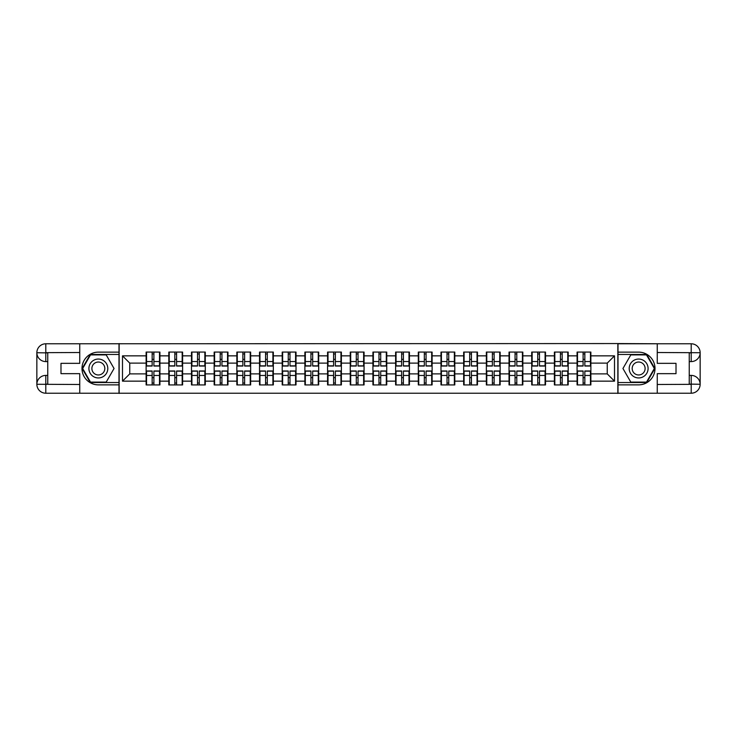 <?xml version="1.0" encoding="UTF-8"?>
<svg xmlns="http://www.w3.org/2000/svg" width="737" height="737" viewBox="0 0 737 737"><rect width="100%" height="100%" fill="white"/><g stroke="black" fill="none" stroke-linecap="round" stroke-linejoin="round"><path stroke-width="1.11" d="M75.819 393.217L661.181 393.217M661.181 343.783L617.855 343.562L617.855 393.438M617.855 343.562L75.819 343.783M119.145 393.438L119.145 343.562M607.242 373.88L607.242 363.12L590.881 363.12L590.881 373.88L607.242 373.88L614.511 381.149L614.511 355.851L590.881 355.851L590.881 352.074L577.071 352.074L577.071 363.12L568.199 363.12L568.199 373.88L577.071 373.88L577.071 363.12M614.511 381.149L590.881 381.149L590.881 384.926L577.071 384.926L577.071 381.149L568.199 381.149L568.199 384.926L554.39 384.926L554.39 381.149L545.518 381.149L545.518 384.926L531.709 384.926L531.709 381.149L522.837 381.149L522.837 384.926L509.027 384.926L509.027 381.149L500.156 381.149L500.156 384.926L486.346 384.926L486.346 381.149L477.475 381.149L477.475 384.926L463.665 384.926L463.665 381.149L454.793 381.149L454.793 384.926L440.984 384.926L440.984 381.149L432.112 381.149L432.112 384.926L418.303 384.926L418.303 381.149L409.431 381.149L409.431 384.926L395.612 384.926L395.612 381.149L386.75 381.149L386.75 384.926L372.931 384.926L372.931 381.149L364.069 381.149L364.069 384.926L350.25 384.926L350.25 381.149L341.388 381.149L341.388 384.926L327.569 384.926L327.569 381.149L318.697 381.149L318.697 384.926L304.888 384.926L304.888 381.149L296.016 381.149L296.016 384.926L282.207 384.926L282.207 381.149L273.335 381.149L273.335 384.926L259.525 384.926L259.525 381.149L250.654 381.149L250.654 384.926L236.844 384.926L236.844 381.149L227.973 381.149L227.973 384.926L214.163 384.926L214.163 381.149L205.291 381.149L205.291 384.926L191.482 384.926L191.482 381.149L182.61 381.149L182.61 384.926L168.801 384.926L168.801 381.149L159.929 381.149L159.929 384.926L146.119 384.926L146.119 381.149L122.489 381.149L122.489 355.851L146.119 355.851L146.119 363.12L129.758 363.12L129.758 373.88L146.119 373.88L146.119 363.12M577.071 355.851L568.199 355.851L568.199 352.074L554.39 352.074L554.39 355.851L545.518 355.851L545.518 352.074L531.709 352.074L531.709 355.851L522.837 355.851L522.837 352.074L509.027 352.074L509.027 355.851L500.156 355.851L500.156 352.074L486.346 352.074L486.346 355.851L477.475 355.851L477.475 352.074L463.665 352.074L463.665 355.851L454.793 355.851L454.793 352.074L440.984 352.074L440.984 355.851L432.112 355.851L432.112 352.074L418.303 352.074L418.303 355.851L409.431 355.851L409.431 352.074L395.612 352.074L395.612 355.851L386.75 355.851L386.75 352.074L372.931 352.074L372.931 355.851L364.069 355.851L364.069 352.074L350.25 352.074L350.25 355.851L341.388 355.851L341.388 352.074L327.569 352.074L327.569 355.851L318.697 355.851L318.697 352.074L304.888 352.074L304.888 355.851L296.016 355.851L296.016 352.074L282.207 352.074L282.207 355.851L273.335 355.851L273.335 352.074L259.525 352.074L259.525 355.851L250.654 355.851L250.654 352.074L236.844 352.074L236.844 355.851L227.973 355.851L227.973 352.074L214.163 352.074L214.163 355.851L205.291 355.851L205.291 352.074L191.482 352.074L191.482 355.851L182.61 355.851L182.61 352.074L168.801 352.074L168.801 355.851L159.929 355.851L159.929 352.074L146.119 352.074L146.119 355.851M577.071 373.88L577.071 381.149M568.199 373.88L568.199 381.149M568.199 355.851L568.199 363.12M545.518 373.88L554.39 373.88L554.39 363.12L545.518 363.12L545.518 381.149M554.39 373.88L554.39 381.149M554.39 355.851L554.39 363.12M545.518 355.851L545.518 363.12M522.837 373.88L531.709 373.88L531.709 363.12L522.837 363.12L522.837 381.149M531.709 373.88L531.709 381.149M531.709 355.851L531.709 363.12M522.837 355.851L522.837 363.12M500.156 373.88L509.027 373.88L509.027 363.12L500.156 363.12L500.156 381.149M509.027 373.88L509.027 381.149M509.027 355.851L509.027 363.12M500.156 355.851L500.156 363.12M477.475 373.88L486.346 373.88L486.346 363.12L477.475 363.12L477.475 381.149M486.346 373.88L486.346 381.149M486.346 355.851L486.346 363.12M477.475 355.851L477.475 363.12M454.793 373.88L463.665 373.88L463.665 363.12L454.793 363.12L454.793 381.149M463.665 373.88L463.665 381.149M463.665 355.851L463.665 363.12M454.793 355.851L454.793 363.12M432.112 373.88L440.984 373.88L440.984 363.12L432.112 363.12L432.112 381.149M440.984 373.88L440.984 381.149M440.984 355.851L440.984 363.12M432.112 355.851L432.112 363.12M409.431 373.88L418.303 373.88L418.303 363.12L409.431 363.12L409.431 381.149M418.303 373.88L418.303 381.149M418.303 355.851L418.303 363.12M409.431 355.851L409.431 363.12M386.75 373.88L395.612 373.88L395.612 363.12L386.75 363.12L386.75 381.149M395.612 373.88L395.612 381.149M395.612 355.851L395.612 363.12M386.75 355.851L386.75 363.12M364.069 373.88L372.931 373.88L372.931 363.12L364.069 363.12L364.069 381.149M372.931 373.88L372.931 381.149M372.931 355.851L372.931 363.12M364.069 355.851L364.069 363.12M341.388 373.88L350.25 373.88L350.25 363.12L341.388 363.12L341.388 381.149M350.25 373.88L350.25 381.149M350.25 355.851L350.25 363.12M341.388 355.851L341.388 363.12M318.697 373.88L327.569 373.88L327.569 363.12L318.697 363.12L318.697 381.149M327.569 373.88L327.569 381.149M327.569 355.851L327.569 363.12M318.697 355.851L318.697 363.12M296.016 373.88L304.888 373.88L304.888 363.12L296.016 363.12L296.016 381.149M304.888 373.88L304.888 381.149M304.888 355.851L304.888 363.12M296.016 355.851L296.016 363.12M273.335 373.88L282.207 373.88L282.207 363.12L273.335 363.12L273.335 381.149M282.207 373.88L282.207 381.149M282.207 355.851L282.207 363.12M273.335 355.851L273.335 363.12M250.654 373.88L259.525 373.88L259.525 363.12L250.654 363.12L250.654 381.149M259.525 373.88L259.525 381.149M259.525 355.851L259.525 363.12M250.654 355.851L250.654 363.12M227.973 373.88L236.844 373.88L236.844 363.12L227.973 363.12L227.973 381.149M236.844 373.88L236.844 381.149M236.844 355.851L236.844 363.12M227.973 355.851L227.973 363.12M205.291 373.88L214.163 373.88L214.163 363.12L205.291 363.12L205.291 381.149M214.163 373.88L214.163 381.149M214.163 355.851L214.163 363.12M205.291 355.851L205.291 363.12M182.61 373.88L191.482 373.88L191.482 363.12L182.61 363.12L182.61 381.149M191.482 373.88L191.482 381.149M191.482 355.851L191.482 363.12M182.61 355.851L182.61 363.12M159.929 373.88L168.801 373.88L168.801 363.12L159.929 363.12L159.929 381.149M168.801 373.88L168.801 381.149M168.801 355.851L168.801 363.12M159.929 355.851L159.929 363.12M146.119 373.88L146.119 381.149M129.758 373.88L122.489 381.149M122.489 355.851L129.758 363.12M590.881 373.88L590.881 381.149M590.881 355.851L590.881 363.12M614.511 355.851L607.242 363.12M159.496 352.074L159.496 366.031L153.895 366.031L153.895 352.074M152.154 352.074L152.154 366.031L146.552 366.031L146.552 352.074M152.154 353.963L153.895 353.963M153.895 359.343L152.154 359.343M146.552 384.926L146.552 370.969L152.154 370.969L152.154 384.926M153.895 384.926L153.895 370.969L159.496 370.969L159.496 384.926M153.895 383.037L152.154 383.037M152.154 377.657L153.895 377.657M93.627 360.319A9.452 9.452 0 0 0 90.172 373.226A9.452 9.452 0 0 0 103.079 376.681A9.452 9.452 0 0 0 106.533 363.774A9.452 9.452 0 0 0 93.627 360.319M95.119 362.899A6.467 6.467 0 0 0 92.751 371.734A6.467 6.467 0 0 0 101.586 374.101A6.467 6.467 0 0 0 103.954 365.266A6.467 6.467 0 0 0 95.119 362.899M114.051 368.5L106.202 382.098L90.504 382.098L82.655 368.5L90.504 354.902L106.202 354.902L114.051 368.5M643.373 360.319A9.452 9.452 0 0 0 630.467 363.774A9.452 9.452 0 0 0 633.921 376.681A9.452 9.452 0 0 0 646.828 373.226A9.452 9.452 0 0 0 643.373 360.319M641.881 362.899A6.467 6.467 0 0 0 633.046 365.266A6.467 6.467 0 0 0 635.414 374.101A6.467 6.467 0 0 0 644.249 371.734A6.467 6.467 0 0 0 641.881 362.899M646.496 382.098L630.798 382.098L622.949 368.5L630.798 354.902L646.496 354.902L654.345 368.5L646.496 382.098M47.758 361.591L45.795 361.591A8.945 8.945 0 0 1 36.85 352.728A8.945 8.945 0 0 1 45.795 343.783L118.998 343.783L118.998 352.139L98.353 352.139A16.361 16.361 0 0 0 81.991 368.5A16.361 16.361 0 0 0 98.353 384.861L118.998 384.861L118.998 393.217L45.795 393.217A8.945 8.945 0 0 1 36.85 384.272A8.945 8.945 0 0 1 45.795 375.409L47.758 375.409M118.998 384.861L118.998 352.139M79.743 343.783L79.743 363.341L60.987 363.341L60.987 373.659L79.743 373.659L79.743 393.217M45.795 361.591A8.945 8.945 0 0 1 36.85 352.728L45.795 352.866L45.795 361.591A8.945 8.945 0 0 1 36.85 352.728L36.85 384.272L79.743 384.493M45.795 384.493L45.795 393.217A8.945 8.945 0 0 1 36.85 384.272A8.945 8.945 0 0 1 45.795 375.409L45.795 384.134L47.758 384.134L47.758 352.866L45.795 352.866M118.998 354.469L90.255 354.469L82.148 368.5L90.255 382.531L118.998 382.531M689.242 375.409L691.205 375.409A8.945 8.945 0 0 1 700.15 384.272A8.945 8.945 0 0 1 691.205 393.217L618.002 393.217L618.002 384.861L638.647 384.861A16.361 16.361 0 0 0 655.009 368.5A16.361 16.361 0 0 0 638.647 352.139L618.002 352.139L618.002 343.783L691.205 343.783A8.945 8.945 0 0 1 700.15 352.728A8.945 8.945 0 0 1 691.205 361.591L689.242 361.591M618.002 352.139L618.002 384.861M657.257 393.217L657.257 373.659L676.013 373.659L676.013 363.341L657.257 363.341L657.257 343.783M691.205 375.409A8.945 8.945 0 0 1 700.15 384.272L691.205 384.134L691.205 375.409A8.945 8.945 0 0 1 700.15 384.272L700.15 352.728L657.257 352.507M691.205 352.507L691.205 343.783A8.945 8.945 0 0 1 700.15 352.728A8.945 8.945 0 0 1 691.205 361.591L691.205 352.866L689.242 352.866L689.242 384.134L691.205 384.134M618.002 382.531L646.745 382.531L654.852 368.5L646.745 354.469L618.002 354.469M182.177 352.074L182.177 366.031L176.576 366.031L176.576 352.074M174.835 352.074L174.835 366.031L169.234 366.031L169.234 352.074M174.835 353.963L176.576 353.963M176.576 359.343L174.835 359.343M204.858 352.074L204.858 366.031L199.257 366.031L199.257 352.074M197.516 352.074L197.516 366.031L191.915 366.031L191.915 352.074M197.516 353.963L199.257 353.963M199.257 359.343L197.516 359.343M227.54 352.074L227.54 366.031L221.938 366.031L221.938 352.074M220.197 352.074L220.197 366.031L214.596 366.031L214.596 352.074M220.197 353.963L221.938 353.963M221.938 359.343L220.197 359.343M250.221 352.074L250.221 366.031L244.62 366.031L244.62 352.074M242.878 352.074L242.878 366.031L237.277 366.031L237.277 352.074M242.878 353.963L244.62 353.963M244.62 359.343L242.878 359.343M272.902 352.074L272.902 366.031L267.301 366.031L267.301 352.074M265.56 352.074L265.56 366.031L259.958 366.031L259.958 352.074M265.56 353.963L267.301 353.963M267.301 359.343L265.56 359.343M169.234 384.926L169.234 370.969L174.835 370.969L174.835 384.926M176.576 384.926L176.576 370.969L182.177 370.969L182.177 384.926M176.576 383.037L174.835 383.037M174.835 377.657L176.576 377.657M191.915 384.926L191.915 370.969L197.516 370.969L197.516 384.926M199.257 384.926L199.257 370.969L204.858 370.969L204.858 384.926M199.257 383.037L197.516 383.037M197.516 377.657L199.257 377.657M214.596 384.926L214.596 370.969L220.197 370.969L220.197 384.926M221.938 384.926L221.938 370.969L227.54 370.969L227.54 384.926M221.938 383.037L220.197 383.037M220.197 377.657L221.938 377.657M237.277 384.926L237.277 370.969L242.878 370.969L242.878 384.926M244.62 384.926L244.62 370.969L250.221 370.969L250.221 384.926M244.62 383.037L242.878 383.037M242.878 377.657L244.62 377.657M259.958 384.926L259.958 370.969L265.56 370.969L265.56 384.926M267.301 384.926L267.301 370.969L272.902 370.969L272.902 384.926M267.301 383.037L265.56 383.037M265.56 377.657L267.301 377.657M295.583 352.074L295.583 366.031L289.982 366.031L289.982 352.074M288.241 352.074L288.241 366.031L282.639 366.031L282.639 352.074M288.241 353.963L289.982 353.963M289.982 359.343L288.241 359.343M282.639 384.926L282.639 370.969L288.241 370.969L288.241 384.926M289.982 384.926L289.982 370.969L295.583 370.969L295.583 384.926M289.982 383.037L288.241 383.037M288.241 377.657L289.982 377.657M318.264 352.074L318.264 366.031L312.672 366.031L312.672 352.074M310.922 352.074L310.922 366.031L305.321 366.031L305.321 352.074M310.922 353.963L312.672 353.963M312.672 359.343L310.922 359.343M305.321 384.926L305.321 370.969L310.922 370.969L310.922 384.926M312.672 384.926L312.672 370.969L318.264 370.969L318.264 384.926M312.672 383.037L310.922 383.037M310.922 377.657L312.672 377.657M340.945 352.074L340.945 366.031L335.353 366.031L335.353 352.074M333.603 352.074L333.603 366.031L328.011 366.031L328.011 352.074M333.603 353.963L335.353 353.963M335.353 359.343L333.603 359.343M328.011 384.926L328.011 370.969L333.603 370.969L333.603 384.926M335.353 384.926L335.353 370.969L340.945 370.969L340.945 384.926M335.353 383.037L333.603 383.037M333.603 377.657L335.353 377.657M363.627 352.074L363.627 366.031L358.035 366.031L358.035 352.074M356.284 352.074L356.284 366.031L350.692 366.031L350.692 352.074M356.284 353.963L358.035 353.963M358.035 359.343L356.284 359.343M350.692 384.926L350.692 370.969L356.284 370.969L356.284 384.926M358.035 384.926L358.035 370.969L363.627 370.969L363.627 384.926M358.035 383.037L356.284 383.037M356.284 377.657L358.035 377.657M386.308 352.074L386.308 366.031L380.716 366.031L380.716 352.074M378.965 352.074L378.965 366.031L373.373 366.031L373.373 352.074M378.965 353.963L380.716 353.963M380.716 359.343L378.965 359.343M373.373 384.926L373.373 370.969L378.965 370.969L378.965 384.926M380.716 384.926L380.716 370.969L386.308 370.969L386.308 384.926M380.716 383.037L378.965 383.037M378.965 377.657L380.716 377.657M408.989 352.074L408.989 366.031L403.397 366.031L403.397 352.074M401.647 352.074L401.647 366.031L396.055 366.031L396.055 352.074M401.647 353.963L403.397 353.963M403.397 359.343L401.647 359.343M396.055 384.926L396.055 370.969L401.647 370.969L401.647 384.926M403.397 384.926L403.397 370.969L408.989 370.969L408.989 384.926M403.397 383.037L401.647 383.037M401.647 377.657L403.397 377.657M431.679 352.074L431.679 366.031L426.078 366.031L426.078 352.074M424.328 352.074L424.328 366.031L418.736 366.031L418.736 352.074M424.328 353.963L426.078 353.963M426.078 359.343L424.328 359.343M418.736 384.926L418.736 370.969L424.328 370.969L424.328 384.926M426.078 384.926L426.078 370.969L431.679 370.969L431.679 384.926M426.078 383.037L424.328 383.037M424.328 377.657L426.078 377.657M454.361 352.074L454.361 366.031L448.759 366.031L448.759 352.074M447.018 352.074L447.018 366.031L441.417 366.031L441.417 352.074M447.018 353.963L448.759 353.963M448.759 359.343L447.018 359.343M441.417 384.926L441.417 370.969L447.018 370.969L447.018 384.926M448.759 384.926L448.759 370.969L454.361 370.969L454.361 384.926M448.759 383.037L447.018 383.037M447.018 377.657L448.759 377.657M477.042 352.074L477.042 366.031L471.44 366.031L471.44 352.074M469.699 352.074L469.699 366.031L464.098 366.031L464.098 352.074M469.699 353.963L471.44 353.963M471.44 359.343L469.699 359.343M464.098 384.926L464.098 370.969L469.699 370.969L469.699 384.926M471.44 384.926L471.44 370.969L477.042 370.969L477.042 384.926M471.44 383.037L469.699 383.037M469.699 377.657L471.44 377.657M499.723 352.074L499.723 366.031L494.122 366.031L494.122 352.074M492.38 352.074L492.38 366.031L486.779 366.031L486.779 352.074M492.38 353.963L494.122 353.963M494.122 359.343L492.38 359.343M486.779 384.926L486.779 370.969L492.38 370.969L492.38 384.926M494.122 384.926L494.122 370.969L499.723 370.969L499.723 384.926M494.122 383.037L492.38 383.037M492.38 377.657L494.122 377.657M522.404 352.074L522.404 366.031L516.803 366.031L516.803 352.074M515.062 352.074L515.062 366.031L509.46 366.031L509.46 352.074M515.062 353.963L516.803 353.963M516.803 359.343L515.062 359.343M509.46 384.926L509.46 370.969L515.062 370.969L515.062 384.926M516.803 384.926L516.803 370.969L522.404 370.969L522.404 384.926M516.803 383.037L515.062 383.037M515.062 377.657L516.803 377.657M545.085 352.074L545.085 366.031L539.484 366.031L539.484 352.074M537.743 352.074L537.743 366.031L532.142 366.031L532.142 352.074M537.743 353.963L539.484 353.963M539.484 359.343L537.743 359.343M532.142 384.926L532.142 370.969L537.743 370.969L537.743 384.926M539.484 384.926L539.484 370.969L545.085 370.969L545.085 384.926M539.484 383.037L537.743 383.037M537.743 377.657L539.484 377.657M567.766 352.074L567.766 366.031L562.165 366.031L562.165 352.074M560.424 352.074L560.424 366.031L554.823 366.031L554.823 352.074M560.424 353.963L562.165 353.963M562.165 359.343L560.424 359.343M554.823 384.926L554.823 370.969L560.424 370.969L560.424 384.926M562.165 384.926L562.165 370.969L567.766 370.969L567.766 384.926M562.165 383.037L560.424 383.037M560.424 377.657L562.165 377.657M590.448 352.074L590.448 366.031L584.846 366.031L584.846 352.074M583.105 352.074L583.105 366.031L577.504 366.031L577.504 352.074M583.105 353.963L584.846 353.963M584.846 359.343L583.105 359.343M577.504 384.926L577.504 370.969L583.105 370.969L583.105 384.926M584.846 384.926L584.846 370.969L590.448 370.969L590.448 384.926M584.846 383.037L583.105 383.037M583.105 377.657L584.846 377.657M152.154 361.545L146.552 361.545M152.154 365.847L146.552 365.847M159.496 361.545L153.895 361.545M159.496 365.847L153.895 365.847M153.895 375.455L159.496 375.455M153.895 371.153L159.496 371.153M146.552 375.455L152.154 375.455M146.552 371.153L152.154 371.153M79.743 352.507L45.583 352.664M36.85 384.272A8.945 8.945 0 0 1 45.795 375.409M36.85 352.728A8.945 8.945 0 0 1 45.795 343.783L45.795 352.507M657.257 384.493L691.417 384.336M700.15 352.728A8.945 8.945 0 0 1 691.205 361.591M700.15 384.272A8.945 8.945 0 0 1 691.205 393.217L691.205 384.493M174.835 361.545L169.234 361.545M174.835 365.847L169.234 365.847M182.177 361.545L176.576 361.545M182.177 365.847L176.576 365.847M197.516 361.545L191.915 361.545M197.516 365.847L191.915 365.847M204.858 361.545L199.257 361.545M204.858 365.847L199.257 365.847M220.197 361.545L214.596 361.545M220.197 365.847L214.596 365.847M227.54 361.545L221.938 361.545M227.54 365.847L221.938 365.847M242.878 361.545L237.277 361.545M242.878 365.847L237.277 365.847M250.221 361.545L244.62 361.545M250.221 365.847L244.62 365.847M265.56 361.545L259.958 361.545M265.56 365.847L259.958 365.847M272.902 361.545L267.301 361.545M272.902 365.847L267.301 365.847M176.576 375.455L182.177 375.455M176.576 371.153L182.177 371.153M169.234 375.455L174.835 375.455M169.234 371.153L174.835 371.153M199.257 375.455L204.858 375.455M199.257 371.153L204.858 371.153M191.915 375.455L197.516 375.455M191.915 371.153L197.516 371.153M221.938 375.455L227.54 375.455M221.938 371.153L227.54 371.153M214.596 375.455L220.197 375.455M214.596 371.153L220.197 371.153M244.62 375.455L250.221 375.455M244.62 371.153L250.221 371.153M237.277 375.455L242.878 375.455M237.277 371.153L242.878 371.153M267.301 375.455L272.902 375.455M267.301 371.153L272.902 371.153M259.958 375.455L265.56 375.455M259.958 371.153L265.56 371.153M288.241 361.545L282.639 361.545M288.241 365.847L282.639 365.847M295.583 361.545L289.982 361.545M295.583 365.847L289.982 365.847M289.982 375.455L295.583 375.455M289.982 371.153L295.583 371.153M282.639 375.455L288.241 375.455M282.639 371.153L288.241 371.153M310.922 361.545L305.321 361.545M310.922 365.847L305.321 365.847M318.264 361.545L312.672 361.545M318.264 365.847L312.672 365.847M312.672 375.455L318.264 375.455M312.672 371.153L318.264 371.153M305.321 375.455L310.922 375.455M305.321 371.153L310.922 371.153M333.603 361.545L328.011 361.545M333.603 365.847L328.011 365.847M340.945 361.545L335.353 361.545M340.945 365.847L335.353 365.847M335.353 375.455L340.945 375.455M335.353 371.153L340.945 371.153M328.011 375.455L333.603 375.455M328.011 371.153L333.603 371.153M356.284 361.545L350.692 361.545M356.284 365.847L350.692 365.847M363.627 361.545L358.035 361.545M363.627 365.847L358.035 365.847M358.035 375.455L363.627 375.455M358.035 371.153L363.627 371.153M350.692 375.455L356.284 375.455M350.692 371.153L356.284 371.153M378.965 361.545L373.373 361.545M378.965 365.847L373.373 365.847M386.308 361.545L380.716 361.545M386.308 365.847L380.716 365.847M380.716 375.455L386.308 375.455M380.716 371.153L386.308 371.153M373.373 375.455L378.965 375.455M373.373 371.153L378.965 371.153M401.647 361.545L396.055 361.545M401.647 365.847L396.055 365.847M408.989 361.545L403.397 361.545M408.989 365.847L403.397 365.847M403.397 375.455L408.989 375.455M403.397 371.153L408.989 371.153M396.055 375.455L401.647 375.455M396.055 371.153L401.647 371.153M424.328 361.545L418.736 361.545M424.328 365.847L418.736 365.847M431.679 361.545L426.078 361.545M431.679 365.847L426.078 365.847M426.078 375.455L431.679 375.455M426.078 371.153L431.679 371.153M418.736 375.455L424.328 375.455M418.736 371.153L424.328 371.153M447.018 361.545L441.417 361.545M447.018 365.847L441.417 365.847M454.361 361.545L448.759 361.545M454.361 365.847L448.759 365.847M448.759 375.455L454.361 375.455M448.759 371.153L454.361 371.153M441.417 375.455L447.018 375.455M441.417 371.153L447.018 371.153M469.699 361.545L464.098 361.545M469.699 365.847L464.098 365.847M477.042 361.545L471.44 361.545M477.042 365.847L471.44 365.847M471.44 375.455L477.042 375.455M471.44 371.153L477.042 371.153M464.098 375.455L469.699 375.455M464.098 371.153L469.699 371.153M492.38 361.545L486.779 361.545M492.38 365.847L486.779 365.847M499.723 361.545L494.122 361.545M499.723 365.847L494.122 365.847M494.122 375.455L499.723 375.455M494.122 371.153L499.723 371.153M486.779 375.455L492.38 375.455M486.779 371.153L492.38 371.153M515.062 361.545L509.46 361.545M515.062 365.847L509.46 365.847M522.404 361.545L516.803 361.545M522.404 365.847L516.803 365.847M516.803 375.455L522.404 375.455M516.803 371.153L522.404 371.153M509.46 375.455L515.062 375.455M509.46 371.153L515.062 371.153M537.743 361.545L532.142 361.545M537.743 365.847L532.142 365.847M545.085 361.545L539.484 361.545M545.085 365.847L539.484 365.847M539.484 375.455L545.085 375.455M539.484 371.153L545.085 371.153M532.142 375.455L537.743 375.455M532.142 371.153L537.743 371.153M560.424 361.545L554.823 361.545M560.424 365.847L554.823 365.847M567.766 361.545L562.165 361.545M567.766 365.847L562.165 365.847M562.165 375.455L567.766 375.455M562.165 371.153L567.766 371.153M554.823 375.455L560.424 375.455M554.823 371.153L560.424 371.153M583.105 361.545L577.504 361.545M583.105 365.847L577.504 365.847M590.448 361.545L584.846 361.545M590.448 365.847L584.846 365.847M584.846 375.455L590.448 375.455M584.846 371.153L590.448 371.153M577.504 375.455L583.105 375.455M577.504 371.153L583.105 371.153"/></g></svg>
